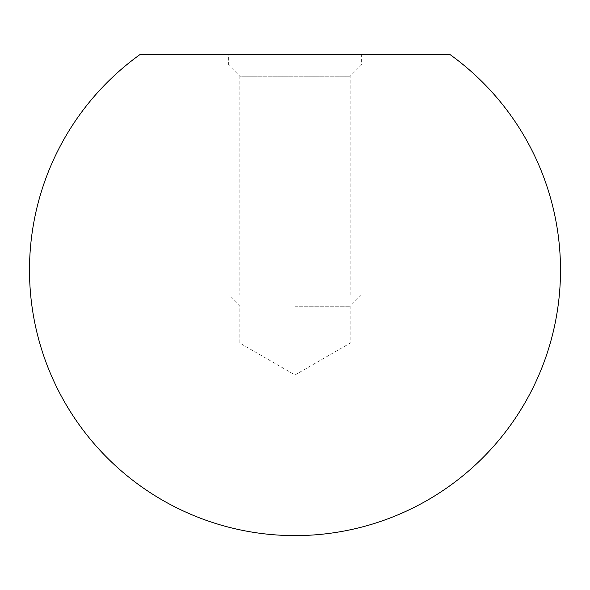 <?xml version="1.0" encoding="UTF-8"?>
<svg xmlns="http://www.w3.org/2000/svg" width="590" height="590" viewBox="0 0 590 590"><rect width="100%" height="100%" fill="white"/><g stroke="black" fill="none" stroke-linecap="round" stroke-linejoin="round"><path stroke-width="0.44" stroke-dasharray="2.95 2.21" d="M228.625 54.391L361.375 54.391L228.625 54.391L228.625 65.011L295 65.011L228.625 65.011L239.85 76.235L350.15 76.235L239.85 76.235L239.85 295L361.375 295L239.85 295M295 343.122L239.85 343.122L295 343.122M295 306.225L350.15 306.225L295 306.225M295 65.011L361.375 65.011L295 65.011M295 295L228.625 295L295 295M361.375 295L350.15 306.225L350.15 343.122L295 374.96L239.85 343.122L239.85 306.225L228.625 295M350.15 295L350.15 76.235L361.375 65.011L361.375 54.391"/><path stroke-width="0.89" d="M449.779 54.391L140.221 54.391A265.5 265.5 0 0 0 295 535.609A265.5 265.5 0 0 0 449.779 54.391L140.221 54.391"/></g></svg>
